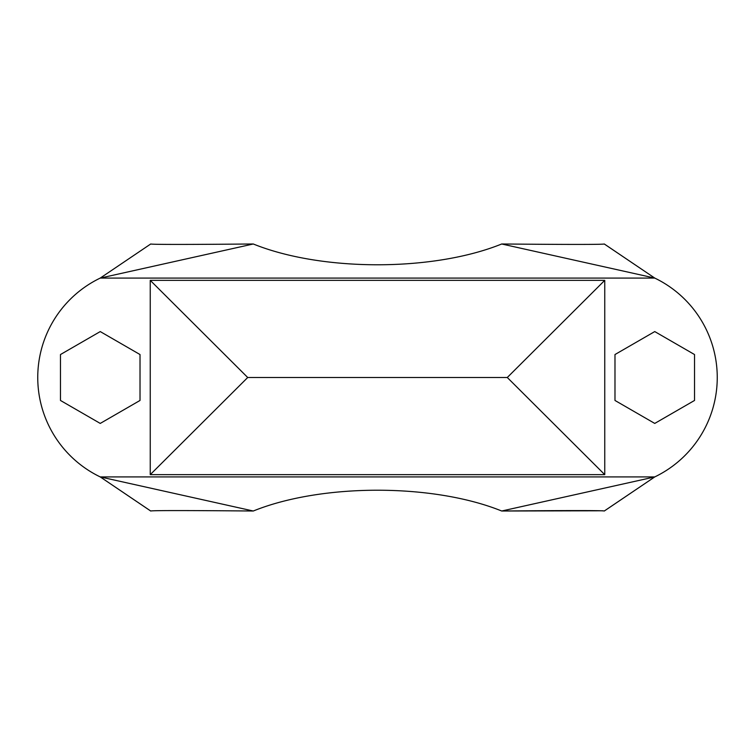 <?xml version="1.0" encoding="UTF-8"?>
<svg xmlns="http://www.w3.org/2000/svg" width="755" height="755" viewBox="0 0 755 755"><rect width="100%" height="100%" fill="white"/><g stroke="black" fill="none" stroke-linecap="round" stroke-linejoin="round"><path stroke-width="1.13" d="M253.284 243.988C321.781 271.706 433.219 271.706 501.716 243.988C567.76 244.563 601.952 244.563 604.302 244.007L654.755 278.076L100.245 278.076L253.284 243.988C187.24 244.563 153.048 244.563 150.698 244.007L100.245 278.076A110.334 110.334 0 0 0 100.245 476.924L253.284 511.012C321.781 483.294 433.219 483.294 501.716 511.012L654.755 476.924L604.302 510.993C602.094 510.437 567.902 510.437 501.716 511.012L602.858 510.776M150.698 511.012L100.245 476.924L150.698 510.993C152.906 510.437 187.098 510.437 253.284 511.012M501.716 243.988L654.755 278.076L604.302 243.988M150.698 244.007L100.245 278.076M604.302 511.012L654.755 476.924A110.334 110.334 0 0 0 654.755 278.076M604.755 280.35L150.245 280.35L150.245 474.65L604.755 474.65L507.284 377.5L604.755 280.35L604.755 474.65M100.245 476.924L654.755 476.924M654.755 423.423L694.524 400.461L694.524 354.539L654.755 331.577L614.985 354.539L614.985 400.461L654.755 423.423M150.245 280.35L247.716 377.5L150.245 474.65M247.716 377.5L507.284 377.5M140.015 354.539L100.245 331.577L60.475 354.539L60.475 400.461L100.245 423.423L140.015 400.461L140.015 354.539"/></g></svg>
